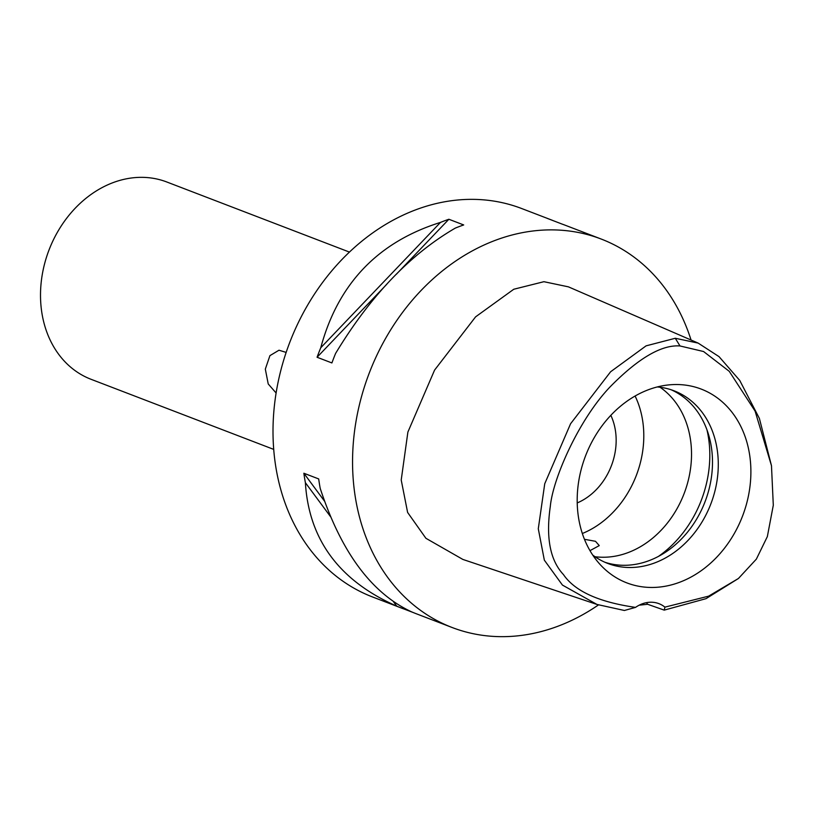 <?xml version="1.0" encoding="UTF-8"?>
<svg xmlns="http://www.w3.org/2000/svg" width="814" height="814" viewBox="0 0 814 814"><rect width="100%" height="100%" fill="white"/><g stroke="black" fill="none" stroke-linecap="round" stroke-linejoin="round"><path stroke-width="1.22" d="M664.916 607.132A33.018 26.75 111 0 0 658.953 603.673A33.018 26.75 111 0 0 650.803 602.218A33.018 26.75 111 0 0 635.531 607.386C598.809 602.126 574.776 591.188 563.451 574.572C550.142 560.398 545.767 537.667 550.315 506.379C552.859 478.693 578.825 419.352 610.347 386.619C638.42 358.14 661.64 344.587 679.995 345.96L703.571 351.526L729.232 371.306L755.097 411.121L771.479 465.72L773.3 505.24L767.348 536.589L756.369 559.116L738.43 578.489L708.597 596.163L664.916 607.132L664.224 610.124L647.618 604.273L639.183 605.189M675.6 384.523A103.785 84.076 111 0 0 669.535 384.829A103.785 84.076 111 0 0 585.551 455.871A103.785 84.076 111 0 0 600.447 564.865A103.785 84.076 111 0 0 652.482 587.464A103.785 84.076 111 0 0 750.121 485.236A103.785 84.076 111 0 0 675.6 384.523M646.489 602.655A33.018 26.75 -69 0 1 647.618 604.273M635.531 607.386L624.379 610.48L596.927 604.426L562.443 585.083L544.342 560.164L538.288 528.754L544.739 483.75L570.573 423.758L610.622 371.754L646.092 345.848L675.294 338.268L698.158 343.101L719.027 356.634L739.733 380.423L759.381 418.427L771.479 465.72M738.43 578.489L706.013 598.666L664.224 610.124M698.158 343.101L568.426 286.854L543.925 281.695L513.787 289.245L475.6 316.849L434.584 370.085L407.885 432.071L401.221 480.016L407.611 512.433L425.905 538.288L462.871 559.432L596.927 604.426M598.463 604.924A208.038 168.518 -69 0 1 503.479 636.66A208.038 168.518 -69 0 1 452.116 627.502A208.038 168.518 -69 0 1 359.727 403.49A208.038 168.518 -69 0 1 549.826 229.884A208.038 168.518 -69 0 1 601.19 239.041A208.038 168.518 -69 0 1 691.055 340.018M601.19 239.041L565.211 225.234A208.038 168.518 111 0 0 562.087 224.084L547.262 218.386A208.038 168.518 -69 0 1 550.386 219.546L521.642 208.516A208.038 168.518 111 0 0 470.278 199.359A208.038 168.518 111 0 0 280.179 372.965A208.038 168.518 111 0 0 372.568 596.977L401.312 608.007A208.038 168.518 -69 0 1 396.764 606.165C339.326 580.82 308.862 539.662 305.382 482.682A208.038 168.518 -69 0 1 303.856 473.239L324.532 501.18M448.87 219.261L463.695 224.949A208.038 168.518 111 0 0 455.311 228.093C410.134 254.355 370.217 296.133 335.582 353.449A208.038 168.518 111 0 0 331.898 362.942L317.073 357.254A208.038 168.518 -69 0 1 320.757 347.761C338.014 283.781 377.93 241.992 440.486 222.405A208.038 168.518 -69 0 1 448.87 219.261L396.306 274.298M303.856 473.239L318.681 478.927A208.038 168.518 111 0 0 320.207 488.369C341.066 552.014 371.53 593.182 411.589 611.853A208.038 168.518 111 0 0 416.137 613.695L452.116 627.502M403.49 607.875L404.446 609.167L413.044 612.464M404.446 609.167A208.038 168.518 -69 0 1 401.312 608.007M550.386 219.546A208.038 168.518 -69 0 1 553.489 220.777M349.44 252.086L166.799 181.99A105.667 85.602 111 0 0 140.71 177.34A105.667 85.602 111 0 0 44.149 265.517A105.667 85.602 111 0 0 91.076 379.304L273.718 449.389M286.162 352.411L278.999 350.213L269.922 355.637L265.323 369.118L268.223 383.954L276.109 392.999M577.218 502.93A59.442 48.148 111 0 0 610.836 415.333M635.103 396.031A92.46 74.898 -69 0 1 582.346 533.506M595.014 556.715A92.46 74.898 111 0 0 603.846 557.244A92.46 74.898 111 0 0 685.887 488.614A92.46 74.898 111 0 0 660.042 387.25M589.977 550.64L599.267 545.604L595.492 541.3L584.462 539.306M706.99 429.934A105.667 85.602 -69 0 1 658.455 556.4M671.112 389.753A92.46 74.898 -69 0 1 708.841 489.977A92.46 74.898 -69 0 1 624.816 565.292A92.46 74.898 -69 0 1 604.914 562.26M592.745 555.077A92.46 74.898 111 0 0 607.773 563.441A92.46 74.898 111 0 0 630.606 567.511A92.46 74.898 111 0 0 715.099 490.354A92.46 74.898 111 0 0 674.033 390.791A92.46 74.898 111 0 0 657.264 386.955M386.782 284.269L317.073 357.254M440.486 222.405L320.757 347.761M305.382 482.682L330.698 516.89M393.335 601.526L396.764 606.165M675.294 338.268L679.995 345.96"/></g></svg>
